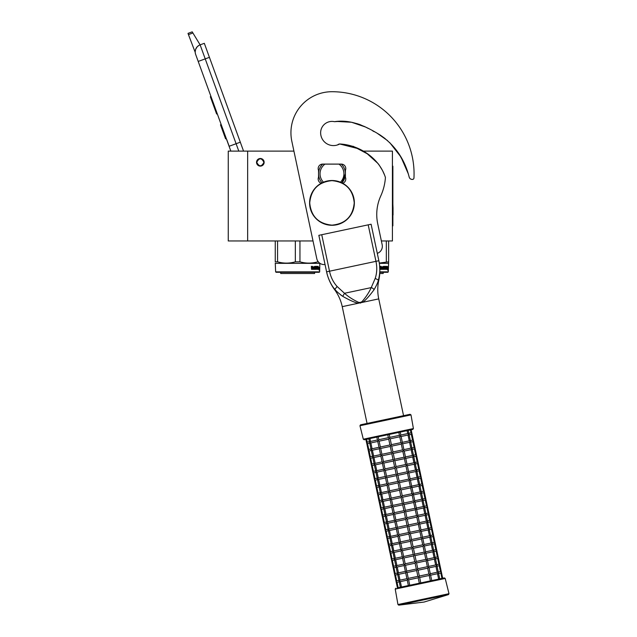 <?xml version="1.0" encoding="UTF-8"?>
<svg xmlns="http://www.w3.org/2000/svg" width="637" height="637" viewBox="0 0 637 637"><rect width="100%" height="100%" fill="white"/><g stroke="black" fill="none" stroke-linecap="round" stroke-linejoin="round"><path stroke-width="0.96" d="M247.65 151.112L228.253 151.112L228.253 240.961L247.65 240.961L247.65 151.112L293.92 151.112L291.834 141.287L316.78 258.662A7.461 7.461 0 0 0 325.037 264.506M381.372 240.961L392.424 240.961L392.424 151.112L362.533 151.112M260.334 158.502A3.806 3.806 0 0 0 256.536 162.308A3.806 3.806 0 0 0 260.334 166.114A3.806 3.806 0 0 0 264.14 162.308A3.806 3.806 0 0 0 260.334 158.502M313.014 240.961L247.65 240.961M238.795 151.112L236.104 143.731L229.097 146.279L230.849 151.112L195.655 54.416A7.461 7.461 0 0 1 200.122 44.853L204.326 43.324L209.422 57.354M188.448 34.613L188.003 33.379L192.207 31.85L192.907 32.989L188.448 34.613L195.225 52.353M226.613 139.24L229.161 146.255M195.217 51.478L195.639 49.367M195.686 49.232L197.223 46.764M197.271 46.716L198.879 45.434M192.907 32.989L200.122 44.853L204.326 43.324M198.211 61.431L205.225 58.875L236.104 143.731L240.316 142.194L209.43 57.346L205.225 58.875L200.122 44.853M240.316 142.194L243.557 151.112M210.974 96.49L210.337 96.72L212.002 101.283L212.631 101.06M215.72 109.532L215.091 109.763L212.002 101.283M217.265 113.776L216.628 114.007L215.091 109.763M211.134 96.935L210.505 97.166M221.182 124.541L220.482 124.796L225.586 138.818L226.286 138.563M263.917 162.308C261.528 157.681 259.148 157.681 256.759 162.308C259.148 166.926 261.528 166.926 263.917 162.308M275.638 271.856L319.663 271.856L319.217 272.302L276.084 272.302L275.638 271.856L275.264 263.129M319.663 271.856L319.838 263.248M275.264 240.961L275.264 261.839L277.573 261.839L277.573 240.961M318.309 261.839L317.728 261.839C311.804 263.543 305.879 263.543 299.955 261.839L295.337 261.839C289.421 263.543 283.497 263.543 277.573 261.839M317.728 261.027L317.728 261.839M299.955 240.961L299.955 261.839M295.337 240.961L295.337 261.839M319.663 263.344L275.638 263.344M319.105 267.389L319.018 268.296M318.46 267.261L318.373 268.296M318.723 267.389L319.4 267.389L319.312 268.296L318.564 268.296M319.129 268.408L319.121 269.316M318.58 268.408L319.32 268.408L319.424 267.389L318.58 268.408L318.412 269.316L318.922 269.316M319.424 267.389L319.129 269.3M319.424 269.3L319.097 270.255L319.217 269.316L318.412 269.316M312.839 266.927L312.56 269.316L311.533 269.316L312.767 269.316L312.839 266.927L313.953 266.927L314.017 267.659L313.3 267.659L313.794 268.209M313.794 267.659L313.3 267.659M313.73 268.766L313.101 268.766L313.953 268.766L314.017 268.209L313.3 268.209M316.016 269.316L313.101 269.316L316.016 269.316M317.967 268.766L317.887 269.316L316.716 269.316L316.597 267.014L315.705 266.927L315.705 267.659L316.39 267.89L316.135 269.085M316.39 267.89L316.39 269.085M315.466 266.927L315.466 267.659M318.245 266.377L318.166 269.316L316.716 269.316M317.967 267.659L317.967 268.209M318.046 266.377L317.767 268.209M317.425 266.377L317.425 268.766L318.046 268.209L317.521 268.209M317.425 268.766L316.915 268.671M317.154 267.659L317.154 268.209M317.154 268.75L316.828 268.209L317.138 268.766M317.178 266.377L317.178 267.659L316.597 267.659M316.565 266.608L315.458 266.377L316.716 266.377L316.565 266.935M316.828 266.608L316.828 267.659M315.108 268.766L314.766 266.377L315.108 268.766L316.087 268.671L315.323 267.978L315.458 266.377M314.766 266.377L314.766 268.766L314.176 268.766L314.176 266.608L314.407 268.766M312.6 266.377L312.425 267.659L311.796 267.659L311.342 266.377L311.533 269.316M311.342 266.377L311.804 266.377L311.987 267.659M313.101 268.766L313.101 269.316M311.875 268.766L312.425 268.209L311.804 268.209L311.875 268.766M311.804 268.209L311.676 268.766M314.59 272.302L314.59 273.496L280.71 273.496L280.71 272.302M379.843 271.856L388.275 271.856L387.822 272.302L379.827 272.302M388.275 271.856L388.642 261.839L379.294 263.073M388.642 240.961L388.642 261.839M386.333 240.961L386.333 261.839M388.275 263.344L379.341 263.344M387.734 267.389L387.192 268.408L387.925 268.408L388.029 267.389L386.978 269.316L386.978 267.421L387.487 266.465L387.336 267.389L388.013 267.389L387.622 268.296M387.734 268.408L387.734 269.316M387.535 269.316L387.017 269.316L387.822 269.316L387.702 270.255L387.734 269.3M388.029 267.389L388.029 269.3M387.192 268.408L387.017 269.316M381.444 266.927L381.173 269.316L380.146 269.316L381.38 269.316L381.444 266.927L382.566 266.927L382.622 267.659L381.905 267.659L382.399 268.209M382.399 267.659L381.905 267.659M382.343 268.766L381.714 268.766L382.566 268.766L382.622 268.209L381.905 268.209M384.629 269.316L381.714 269.316L384.629 269.316M386.579 268.766L386.492 269.316L385.321 269.316L385.202 267.014L384.318 266.927L384.318 267.659L385.003 267.89L384.748 269.085M385.003 267.89L385.003 269.085M384.071 266.927L384.071 267.659M386.858 266.377L386.77 269.316L385.321 269.316M386.579 267.659L386.579 268.209M386.651 266.377L386.38 268.209M386.038 266.377L386.038 268.766L386.651 268.209L386.133 268.209M385.783 266.377L385.52 268.671M385.783 267.659L385.202 267.659M385.178 266.608L384.071 266.377L385.321 266.377L385.178 266.935M385.441 266.608L385.441 267.659M383.721 268.766L383.37 266.377L383.721 268.766L384.7 268.671L383.928 267.978L384.071 266.377M383.37 266.377L383.37 268.766L382.789 268.766L382.789 266.608L383.012 268.766M381.213 266.377L381.03 267.659L380.4 267.659L379.947 266.377L380.146 269.316M379.947 266.377L380.408 266.377L380.592 267.659M381.714 268.766L381.714 269.316M385.783 268.209L385.743 268.766M380.48 268.766L381.03 268.209L380.408 268.209L380.48 268.766M380.408 268.209L380.289 268.766M383.195 272.302L383.195 273.496L379.763 273.496M358.655 302.376L360.407 302.416L361.999 301.667C365.988 297.089 369.07 292.399 371.236 287.606L375.201 278.417C376.985 273.074 377.231 267.381 375.957 261.337L329.504 271.211C330.786 277.254 333.334 282.35 337.14 286.507L344.49 293.283C348.415 296.786 353.137 299.812 358.655 302.376L358.504 303.196L342.236 306.652A44.176 44.176 0 0 0 334.592 289.636A46.222 46.222 0 0 1 326.598 271.832L318.842 235.332L326.598 271.832L318.842 235.332L321.741 234.719L329.504 271.211L326.598 271.832C327.482 276.88 331.184 285.742 335.078 289.532C336.344 291.284 338.9 293.546 342.746 296.332C345.023 297.678 353.909 302.647 358.504 303.196L362.469 302.352C366.355 300.099 372.725 291.571 374.07 289.676C376.459 285.567 377.868 282.454 378.314 280.344C380.13 273.822 380.313 267.285 378.856 260.724L378.872 260.772M374.07 289.676A2.97 1.6 30.5 0 0 371.236 287.606L344.49 293.283L342.746 296.332L340.644 294.907M335.277 289.747L334.361 288.696M403.555 415.682L378.736 298.888A44.176 44.176 0 0 1 378.792 280.24A46.222 46.222 0 0 0 378.856 260.724L371.1 224.224L321.741 234.719M378.888 260.852L379.381 263.63M379.501 264.506L379.564 265.064M379.596 265.358L379.835 270.797M378.625 279.293L378.314 280.328M327.267 274.555L326.63 271.999M342.73 183.265A4.475 4.475 0 0 0 345.405 177.229L345.405 170.366A4.475 4.475 0 0 0 341.305 164.099L322.648 164.099A4.475 4.475 0 0 0 318.548 170.366L318.548 177.229A4.475 4.475 0 0 0 321.223 183.265M341.392 121.253L334.481 121.691C351.098 119.119 366.259 126.421 380.257 135.108C394.096 144.591 403.436 157.49 408.285 173.797L409.225 177.197A2.986 2.986 0 0 0 411.892 179.387L412.362 179.419A1.489 1.489 0 0 0 413.954 178.002A82.085 82.085 0 0 0 331.973 91.712A41.047 41.047 0 0 0 291.834 141.287M409.225 177.197L408.285 173.797L400.968 156.997L389.772 142.656M385.186 138.627L380.623 135.339M374.285 131.732L372.653 130.84M368.401 128.491L364.117 126.333M360.47 124.804L358.551 124.119M352.134 122.368L346.393 121.5M353.4 146.414L367.246 153.764L378.211 163.693M378.919 164.657L382.391 170.286M382.646 170.78L384.74 175.438M334.481 121.691A11.347 11.347 0 0 0 320.634 132.751A12.836 12.836 0 0 0 339.696 143.978C359.332 144.917 379.413 158.239 385.425 177.5A53.58 53.58 0 0 1 380.759 195.965A44.773 44.773 0 0 0 377.725 223.794L382.176 244.759A7.461 7.461 0 0 1 377.295 253.367M340.469 182.19A11.936 11.936 0 0 0 338.988 164.131L341.305 164.131A13.433 13.433 0 0 1 345.405 173.797A13.433 13.433 53.3 0 0 341.305 164.131A13.433 13.433 0 0 0 341.265 164.099M341.91 182.835L345.405 173.797A13.433 13.433 0 0 1 341.91 182.835A13.433 13.433 0 0 0 345.405 173.797M318.548 173.797A13.433 13.433 -126.7 0 0 322.043 182.835A13.433 13.433 0 0 1 322.648 164.131C319.973 166.798 318.604 170.023 318.548 173.797A13.433 13.433 0 0 0 322.043 182.835M322.648 164.131L324.966 164.131L322.648 164.131A13.433 13.433 0 0 1 322.688 164.099M341.305 164.131L324.966 164.131A11.936 11.936 0 0 0 323.485 182.19M387.543 140.602L377.566 133.515L387.551 140.61M361.099 125.059L356.72 123.538M353.033 146.271L362.676 151.112M411.892 179.387L412.362 179.419M336.774 121.436L351.576 122.256L365.622 127.05M399.16 154.058L404.63 164.227M337.323 144.997A11.347 11.347 0 0 0 338.215 144.464A2.986 2.986 0 0 1 339.696 143.978M339.704 143.978L358.002 148.604M354.228 202.9C352.906 216.413 345.493 223.826 331.973 225.148C318.46 223.826 311.047 216.413 309.725 202.9C311.047 189.388 318.46 181.967 331.973 180.653C345.493 181.967 352.906 189.388 354.228 202.9M354.363 202.9A22.391 22.391 0 0 1 331.973 225.283A22.391 22.391 0 0 1 309.59 202.9A22.391 22.391 0 0 1 331.973 180.51A22.391 22.391 0 0 1 354.363 202.9A22.391 22.391 0 0 1 331.973 225.283A22.391 22.391 0 0 1 309.59 202.9M438.527 573.109L439.761 578.874L441.951 578.412L440.804 573.013L441.385 572.122L440.501 571.548L441.385 572.122L442.691 578.253L444.323 577.91L408.381 585.546L407.218 580.044M419.337 583.221L418.183 577.815L408.604 579.853L407.449 579.336L407.338 580.124L408.285 578.396L417.872 576.358L416.638 570.521L417.784 568.745L416.542 562.909L415.658 562.336L415.085 563.219L405.498 565.258L404.344 564.74L404.232 565.521L405.188 563.793L414.775 561.754L413.532 555.918L414.679 554.15L413.437 548.306L412.553 547.732L411.98 548.616L413.222 554.461L414.99 555.607L424.568 553.569L425.811 559.413L426.973 559.931L426.129 560.871L416.542 562.909M407.234 580.148L400.331 581.613L401.477 587.011L398.181 587.712L397.026 582.314L396.222 581.971M400.331 581.613L399.375 581.302M420.794 582.911L419.648 577.504L418.764 576.931L418.183 577.815M397.432 587.871L396.134 581.74L397.018 582.314L396.134 581.74L396.708 580.856L396.134 581.74L394.669 574.67M431.647 580.602L430.373 580.872L429.227 575.474L419.648 577.504M417.872 576.358L418.764 576.931L419.337 576.047L428.916 574.009L430.493 575.203L430.071 574.526L429.227 575.474M399.168 581.071L399.28 580.307L399.59 581.772L399.16 581.095L399.59 581.772L399.16 581.095L400.02 580.156L398.778 574.311L397.822 574.001M438.654 579.113L437.508 573.714L430.596 575.179M430.286 573.722L437.197 572.249L438.36 572.767L438.248 573.555L438.36 572.767L438.248 573.555L438.36 572.767L437.515 573.706M437.938 572.09L438.248 573.555M407.027 578.667L407.449 579.336L407.027 578.667M408.285 578.396L407.051 572.552L405.896 572.034L405.785 572.822L406.74 571.094L405.498 565.258M419.337 576.047L418.095 570.211L416.327 569.056L415.085 563.219M397.671 574.55L395.466 575.02L394.582 574.439L395.466 575.02L394.582 574.439L395.155 573.555L394.582 574.439L393.125 567.376M426.121 560.871L427.363 566.707L428.948 567.901L428.526 567.225L427.674 568.172L428.916 574.009M430.071 574.526L430.19 573.738L430.071 574.526M399.16 581.095L399.28 580.307M397.727 573.013L398.037 574.47L397.615 573.802L398.037 574.47L397.615 573.802L398.467 572.854L397.225 567.018L396.27 566.707M427.18 559.119L434.092 557.654L435.254 558.171L435.143 558.952L435.254 558.171L435.143 558.952L435.254 558.171L434.402 559.111L435.644 564.955L436.807 565.465L436.695 566.253L436.807 565.465L436.695 566.253L436.807 565.465L435.955 566.412L437.197 572.249M441.385 572.122L439.833 564.82L438.949 564.247L439.833 564.82L439.251 565.712L440.493 571.548L438.296 572.018M436.385 564.796L436.695 566.253M405.474 571.365L405.896 572.034L405.474 571.365M396.118 567.249L393.913 567.718L393.029 567.145L393.913 567.718L393.029 567.145L393.602 566.261L393.029 567.145L391.572 560.074M428.526 567.225L428.637 566.444L428.526 567.225M427.395 560.6L427.085 559.143L427.395 560.6M396.174 565.712L396.485 567.169L396.063 566.5L396.485 567.169L396.063 566.5L396.915 565.552L395.673 559.716L394.717 559.405M439.833 564.82L438.288 557.526L437.396 556.945L438.288 557.526L437.699 558.41L438.941 564.247L436.751 564.716M434.832 557.494L435.143 558.952M403.922 564.063L404.344 564.74L403.922 564.063M405.188 563.793L403.954 557.956L402.791 557.439L402.68 558.227L403.643 556.499L402.401 550.655L401.238 550.137L401.127 550.925L402.09 549.198L400.848 543.353L399.686 542.843L399.574 543.624L400.538 541.896L399.295 536.059L398.141 535.542L398.021 536.33L398.985 534.594L408.564 532.564L407.322 526.719L408.476 524.952L407.234 519.115L406.35 518.534L405.777 519.426L396.19 521.456L395.036 520.939L394.924 521.727L395.88 519.999L405.466 517.961L404.224 512.124L405.371 510.356L404.129 504.512L403.245 503.939L402.672 504.822L403.914 510.667L405.681 511.814L415.268 509.775L416.224 508.047L416.534 509.504L414.958 508.318L413.708 502.474L414.671 500.746L414.982 502.211L413.405 501.016L412.163 495.18L413.118 493.452L413.429 494.909L411.852 493.715L410.61 487.878L411.566 486.15L411.876 487.608L410.308 486.421L409.058 480.577L399.479 482.615L398.587 482.042L398.014 482.926L388.435 484.964L387.28 484.446L387.169 485.235L388.124 483.499L397.703 481.468L396.461 475.624L397.615 473.856L396.373 468.02L395.489 467.447L394.916 468.33L385.329 470.369L384.175 469.851L384.063 470.632L385.019 468.904L383.777 463.067L382.622 462.55L382.511 463.338L383.474 461.602L382.232 455.766L381.069 455.248L380.958 456.036L381.921 454.308L380.679 448.464L379.517 447.946L379.405 448.735L380.369 447.007L379.126 441.17L377.964 440.653L377.852 441.433L378.816 439.705L378.195 436.791M414.775 561.762L415.658 562.336L416.232 561.452L414.99 555.607M394.566 559.947L392.36 560.417L391.476 559.843L392.36 560.417L391.476 559.843L392.05 558.96L391.476 559.843L390.019 552.773M408.564 532.564L409.448 533.137L408.874 534.021L410.117 539.857L411 540.439L410.427 541.323L411.669 547.159L412.553 547.732L413.126 546.849L411.884 541.012L411 540.439L411.574 539.547L410.339 533.71L409.448 533.137L410.029 532.253L419.608 530.215L420.762 530.732L421.184 531.401L420.762 530.732L419.918 531.672L421.161 537.517L422.737 538.703L422.315 538.034L421.471 538.974L422.713 544.81L424.29 546.005L423.868 545.328L423.024 546.275L424.258 552.112L425.842 553.298L425.42 552.629L424.576 553.569M394.518 559.175L394.622 558.41L394.932 559.875L394.51 559.198L394.932 559.875L394.51 559.198L395.362 558.259L394.12 552.414L393.164 552.104M420.977 529.92L427.881 528.455L429.043 528.973L428.932 529.761L429.043 528.973L428.932 529.761L429.043 528.973L428.191 529.912L429.434 535.757L430.596 536.266L430.485 537.055L430.596 536.266L430.485 537.055L430.596 536.266L429.744 537.214L430.986 543.05L432.149 543.568L432.037 544.356L432.149 543.568L432.037 544.356L432.149 543.568L431.297 544.516L432.539 550.352L433.701 550.87L433.59 551.658L433.701 550.87L433.59 551.658L433.701 550.87L432.849 551.809L434.092 557.654M438.288 557.526L421.216 477.232L420.332 476.659L421.216 477.232L420.635 478.116L421.869 483.961L422.769 484.534L422.18 485.418L423.422 491.254L424.322 491.828L423.732 492.719L424.975 498.556L425.874 499.129L425.285 500.013L426.527 505.858L427.427 506.431L426.838 507.315L428.08 513.159L428.98 513.725L428.39 514.616L429.633 520.453L430.524 521.026L429.943 521.918L431.185 527.755L432.077 528.328L431.496 529.212L432.73 535.056L433.63 535.629L433.041 536.513L434.283 542.35L435.182 542.923L434.593 543.815L435.835 549.651L436.735 550.225L436.146 551.109L437.388 556.953L435.198 557.415M433.279 550.193L433.59 551.658M402.369 556.762L402.791 557.439L402.369 556.762M393.013 552.653L390.815 553.115L389.924 552.542L390.815 553.115L389.924 552.542L390.505 551.658L389.924 552.542L388.466 545.471M425.42 552.629L425.532 551.841L425.42 552.629M394.51 559.198L394.622 558.41M393.069 551.116L393.379 552.574L392.957 551.897L393.379 552.574L392.957 551.897L393.809 550.957L392.567 545.113L391.612 544.802M436.735 550.225L435.851 549.651M431.727 542.899L432.037 544.356M400.816 549.468L401.238 550.137L400.816 549.468M391.46 545.352L389.263 545.821L388.371 545.248L389.263 545.821L388.371 545.248L388.952 544.356L388.371 545.248L386.914 538.177M423.868 545.328L423.979 544.539L423.868 545.328M391.516 543.815L391.827 545.272L391.405 544.603L391.827 545.272L391.405 544.603L392.257 543.656L391.014 537.819L390.059 537.509M435.182 542.923L434.299 542.35M430.174 535.598L430.485 537.055M399.264 542.167L399.686 542.843L399.264 542.167M389.916 538.05L387.71 538.52L386.826 537.947L387.71 538.52L386.826 537.947L387.4 537.063L386.826 537.947L385.361 530.876M422.315 538.034L422.427 537.246L422.315 538.034M389.86 537.278L389.963 536.513L390.274 537.97L389.852 537.302L390.274 537.97L389.852 537.302L390.704 536.354L389.47 530.517L388.514 530.207M433.63 535.629L432.746 535.048M428.621 528.296L428.932 529.761M397.719 534.865L398.141 535.542L397.719 534.865M398.985 534.594L397.743 528.758L396.588 528.24L396.477 529.029L397.432 527.301L396.19 521.456M410.029 532.253L408.787 526.409L407.011 525.262L405.777 519.426M388.363 530.756L386.157 531.218L385.274 530.645L386.157 531.218L385.274 530.645L385.847 529.761L385.274 530.645L383.808 523.574M405.466 517.961L406.35 518.534L406.924 517.65L416.51 515.612L417.665 516.129L418.087 516.806L417.665 516.129L416.813 517.077L418.055 522.913L419.632 524.108L419.21 523.431L418.366 524.378L419.608 530.215M420.762 530.732L420.874 529.944L420.762 530.732M389.852 537.302L389.963 536.513M394.821 521.751L387.917 523.216L389.159 529.06L388.307 530L388.419 529.212L388.729 530.677L388.307 530L388.729 530.677L388.307 530L389.454 530.517M417.872 515.325L424.791 513.852L425.946 514.37L425.834 515.158L425.946 514.37L425.834 515.158L425.946 514.37L425.094 515.317L426.336 521.154L427.499 521.671L427.387 522.459L427.499 521.671L427.387 522.459L427.499 521.671L426.647 522.619L427.881 528.455M432.077 528.328L431.193 527.755M427.499 521.671L427.387 522.459L427.077 521.002M396.166 527.571L396.588 528.24L396.166 527.571M386.763 522.682L386.866 521.918L387.177 523.375L386.755 522.706L387.177 523.375L386.755 522.706L387.901 523.224L386.962 522.905M386.81 523.455L384.605 523.925L383.721 523.343L384.605 523.925L383.721 523.343L384.294 522.459L383.721 523.343L382.264 516.281M419.21 523.431L419.329 522.643L419.21 523.431M388.307 530L388.419 529.212M430.524 521.026L429.641 520.453M425.524 513.701L425.834 515.158M394.614 520.27L395.036 520.939L394.614 520.27M395.88 519.999L394.637 514.163L393.483 513.645L393.371 514.433L394.327 512.705L393.093 506.861L402.672 504.822M386.866 521.918L386.755 522.706L387.607 521.759L386.364 515.922L385.409 515.612M406.924 517.65L405.681 511.814M385.258 516.153L383.052 516.623L382.168 516.05L383.052 516.623L382.168 516.05L382.741 515.166L382.168 516.05L380.711 508.979M416.502 515.62L415.26 509.775M417.665 516.129L417.776 515.349L417.665 516.129M385.21 515.381L385.313 514.616L385.624 516.074L385.202 515.405L385.624 516.074L385.202 515.405L386.356 515.922M410.117 478.825L417.028 477.36L418.191 477.877L418.071 478.666L418.191 477.877L418.071 478.666L418.191 477.877L417.331 478.817L418.573 484.661L419.735 485.179L419.624 485.959L419.735 485.179L419.624 485.959L419.735 485.179L418.883 486.119L420.125 491.955L421.288 492.473L421.176 493.261L421.288 492.473L421.176 493.261L421.288 492.473L420.436 493.42L421.678 499.257L422.841 499.774L422.729 500.563L422.841 499.774L422.729 500.563L422.841 499.774L421.989 500.714L423.231 506.558L424.393 507.076L424.282 507.856L424.393 507.076L424.282 507.856L424.393 507.076L423.541 508.015L424.783 513.86M428.98 513.725L428.088 513.151M423.971 506.399L424.282 507.856M393.061 512.968L393.483 513.645L393.061 512.968M393.093 506.861L391.93 506.343L391.819 507.132L392.774 505.404L391.54 499.559L401.119 497.521L402.361 503.365L403.245 503.939L403.818 503.055L402.576 497.21L401.692 496.637L401.119 497.521M385.313 514.616L385.202 515.405L386.054 514.457L384.812 508.621L383.856 508.31M383.705 508.852L381.499 509.321L380.615 508.748L381.499 509.321L380.615 508.748L381.189 507.864L380.615 508.748L379.158 501.677M384.071 508.78L383.649 508.103L384.071 508.78L383.649 508.103L384.501 507.163L383.259 501.319L382.304 501.008M427.427 506.431L426.543 505.858M422.419 499.097L422.729 500.563M391.508 505.674L391.93 506.343L391.508 505.674M391.54 499.559L390.377 499.042L390.266 499.83L391.222 498.102L389.987 492.266L399.566 490.227L400.808 496.064L401.692 496.637L402.265 495.753L401.023 489.917L400.14 489.343L399.566 490.227M383.761 507.315L383.657 508.079M382.152 501.558L379.963 502.02L379.063 501.446L379.955 502.028L379.063 501.446L379.644 500.563L379.063 501.446L377.606 494.376M382.104 500.778L382.208 500.021L382.518 501.478L382.096 500.801L382.518 501.478L382.096 500.801L383.251 501.319M425.874 499.129L424.99 498.556M420.866 491.804L421.176 493.261M389.955 498.373L390.377 499.042L389.955 498.373M389.987 492.266L388.825 491.748L388.713 492.528L389.669 490.801L388.435 484.964M382.208 500.021L382.096 500.801L382.948 499.862L381.706 494.025L380.751 493.707M380.6 494.256L378.41 494.726L377.518 494.153L378.402 494.726L377.518 494.153L378.091 493.269L377.518 494.153L376.053 487.082M380.552 493.484L380.655 492.719L380.966 494.177L380.544 493.508L380.966 494.177L380.544 493.508L381.698 494.025M424.322 491.828L423.438 491.254M419.313 484.502L419.624 485.959M388.403 491.071L388.825 491.748L388.403 491.071M380.655 492.719L380.544 493.508L381.396 492.56L380.154 486.724L379.198 486.413M410.3 486.421L400.713 488.452L400.14 489.343L399.256 488.762L398.014 482.926M400.721 488.452L399.479 482.615M379.055 486.955L376.857 487.424L375.965 486.851L376.849 487.424L375.965 486.851L376.539 485.967L375.965 486.851L374.5 479.78M397.703 481.468L398.587 482.042L399.168 481.158L408.747 479.12L410.324 480.306L409.902 479.637L409.065 480.577M385.512 477.957L378.609 479.422L379.843 485.259L378.991 486.206L379.103 485.418L379.413 486.883L378.991 486.206L379.413 486.883L378.991 486.206L380.146 486.724M422.769 484.534L421.885 483.953M417.761 477.201L418.071 478.666M386.858 483.77L387.28 484.446L386.858 483.77M388.124 483.499L386.882 477.662L385.727 477.145L385.616 477.933L386.571 476.205L385.329 470.361M377.446 478.881L377.558 478.124L377.868 479.581L377.446 478.905L377.868 479.581L377.446 478.905L378.593 479.422L377.653 479.112M399.168 481.158L397.926 475.313L396.15 474.167L394.916 468.33M377.502 479.661L375.312 480.123L374.413 479.55L375.297 480.123L374.413 479.55L374.986 478.666L374.413 479.55L372.956 472.479M385.019 468.904L394.606 466.865L395.489 467.447L396.063 466.555L405.65 464.516L407.226 465.711L406.804 465.034L405.952 465.981L407.194 471.818L408.779 473.012L408.357 472.336L407.505 473.283L408.747 479.12M409.902 479.637L410.013 478.849L409.902 479.637M378.991 486.206L379.103 485.418M407.011 464.23L413.931 462.757L415.085 463.274L414.974 464.062L415.085 463.274L414.974 464.062L415.085 463.274L414.233 464.222L415.475 470.058L416.638 470.576L416.526 471.364L416.638 470.576L416.526 471.364L416.638 470.576L415.786 471.523L417.028 477.36M421.216 477.232L419.664 469.931L418.78 469.358L419.664 469.931L419.082 470.823L420.324 476.659L418.127 477.129M416.216 469.907L416.526 471.364M385.305 476.476L385.727 477.145L385.305 476.476M377.558 478.124L377.446 478.905L378.298 477.965L377.056 472.121L376.101 471.81M375.949 472.359L373.76 472.821L372.86 472.256L373.744 472.829L372.86 472.256L373.433 471.364L372.86 472.256L371.403 465.185M408.357 472.336L408.468 471.547L408.357 472.336M375.902 471.587L376.005 470.823L376.316 472.28L375.894 471.611L376.316 472.28L375.894 471.611L377.04 472.128M419.664 469.931L418.119 462.629L417.227 462.056L418.119 462.629L417.53 463.521L418.772 469.358L416.574 469.827M414.663 462.605L414.974 464.062M394.606 466.865L393.363 461.029L394.51 459.261L393.268 453.417L392.384 452.843L391.811 453.727L393.053 459.572L394.821 460.718L404.399 458.68L405.642 464.524M396.063 466.555L394.821 460.718M383.753 469.174L384.175 469.851L383.753 469.174M376.005 470.823L375.894 471.611L376.746 470.663L375.504 464.827L374.548 464.516M374.397 465.058L372.207 465.528L371.307 464.954L372.191 465.528L371.307 464.954L371.881 464.07L371.307 464.954L369.85 457.884M406.804 465.034L406.916 464.254L406.804 465.034M398.818 432.404L399.439 435.326L401.015 436.512L400.593 435.843L399.749 436.783L400.992 442.619L402.568 443.814L402.146 443.137L401.302 444.085L402.536 449.921L404.121 451.115L403.699 450.439L402.847 451.386L404.089 457.223L405.673 458.409L405.251 457.74L404.407 458.68M374.452 463.521L374.763 464.978L374.341 464.309L374.763 464.978L374.341 464.309L375.193 463.362L373.951 457.525L373.003 457.215M408.452 433.407L408.763 434.864L408.874 434.084L408.763 434.864L408.874 434.084L408.022 435.023L409.265 440.868L410.427 441.377L410.316 442.166L410.427 441.377L410.316 442.166L410.427 441.377L409.575 442.325L410.817 448.161L411.98 448.679L411.868 449.467L411.98 448.679L411.868 449.467L411.98 448.679L411.128 449.626L412.37 455.463L413.532 455.981L413.421 456.761L413.532 455.981L413.421 456.761L413.532 455.981L412.68 456.92L413.923 462.765M418.119 462.629L416.566 455.336L415.682 454.762L416.566 455.336L415.977 456.219L417.219 462.064L415.029 462.526M413.11 455.304L413.421 456.761M405.251 457.74L405.363 456.952L405.251 457.74M382.2 461.873L382.622 462.55L382.2 461.873M372.844 457.756L370.654 458.226L369.755 457.653L370.638 458.226L369.755 457.653L370.328 456.769L369.755 457.653L368.297 450.582M379.31 448.759L372.398 450.224L371.236 449.714L372.39 450.232L373.64 456.068L372.788 457.008L372.9 456.219L373.21 457.684L372.788 457.008L373.21 457.684L372.788 457.008L373.943 457.525L380.862 456.06M416.566 455.336L415.013 448.034L414.13 447.461L415.013 448.034L414.424 448.926L415.666 454.762L413.477 455.224M411.558 448.002L411.868 449.467M403.699 450.439L403.81 449.65L403.699 450.439M402.536 449.921L392.957 451.959L392.384 452.843L391.5 452.27L390.258 446.433L391.405 444.658L390.163 438.821L389.279 438.248L388.705 439.132L389.948 444.968L391.715 446.123L401.302 444.085M392.957 451.959L391.715 446.123M380.647 454.579L381.069 455.248L380.647 454.579M371.658 450.383L371.451 449.921M371.291 450.463L369.102 450.924L368.202 450.351L369.094 450.932L368.202 450.351L368.783 449.467L368.202 450.351L366.745 443.288M372.788 457.008L372.9 456.219M415.013 448.034L413.461 440.732L412.577 440.159L413.461 440.732L412.872 441.624L414.114 447.461L411.924 447.93M410.005 440.708L410.316 442.166M410.395 429.943L411.008 432.865L411.908 433.439L411.319 434.323L412.561 440.159L410.371 440.629M402.146 443.137L402.258 442.357L402.146 443.137M379.095 447.278L379.517 447.946L379.095 447.278M371.347 448.926L371.236 449.714L371.347 448.926L371.236 449.714L371.347 448.926L371.236 449.714L372.088 448.767L370.845 442.93L369.898 442.619M369.747 443.161L367.549 443.631L366.657 443.057L367.541 443.631L366.657 443.057L367.231 442.174L366.657 443.057L365.877 439.403L366.617 439.251L367.238 442.166L369.436 441.704M369.508 442.07L368.815 438.782L369.906 438.551L370.535 441.465L369.683 442.412L369.794 441.624L370.105 443.081L369.683 442.412L370.105 443.081L369.683 442.412L370.838 442.93L377.757 441.457M407.091 430.644L407.712 433.566L408.874 434.084L408.763 434.864M413.461 440.732L411.908 433.439L411.024 432.857M400.593 435.843L400.705 435.055L400.593 435.843M399.439 435.326L389.86 437.364L389.279 438.248L388.395 437.675L387.774 434.752M389.86 437.364L389.239 434.442M377.542 439.976L377.964 440.653L377.542 439.976M369.683 442.412L369.794 441.624M385.313 419.56L360.518 424.831L359.953 425.739L410.992 414.894L410.101 414.289L385.313 419.56M363.313 439.212L413.405 428.566L412.824 429.426L364.189 439.761L363.313 439.212L359.953 425.739M370.535 441.465L377.446 440M388.395 437.667L378.816 439.705M407.712 433.566L400.808 435.031M411.008 432.865L408.819 433.327M379.126 441.17L388.705 439.132M390.17 438.821L399.749 436.783M401.119 436.496L408.022 435.023M409.129 434.792L411.319 434.323M370.981 448.997L368.791 449.467L367.549 443.631M372.088 448.767L378.999 447.293M389.948 444.968L380.369 447.007M400.992 442.619L391.405 444.658M409.265 440.868L402.353 442.333M380.679 448.464L390.258 446.433M402.664 443.79L409.575 442.325M410.682 442.086L412.872 441.624M372.534 456.299L370.344 456.769L369.102 450.924M373.64 456.068L380.552 454.595M391.5 452.27L381.921 454.308M410.817 448.161L403.906 449.634M412.235 449.388L414.424 448.926M382.232 455.766L391.811 453.727M393.268 453.417L402.847 451.386M404.216 451.092L411.128 449.626M374.086 463.601L371.897 464.062L370.654 458.226M375.193 463.362L382.104 461.897M393.053 459.572L383.474 461.602M404.089 457.223L394.51 459.261M412.37 455.463L405.458 456.928M413.787 456.689L415.977 456.219M405.769 458.393L412.68 456.92M382.415 463.354L375.496 464.827M383.777 463.067L393.363 461.029M375.639 470.902L373.449 471.364L372.207 465.528M376.746 470.663L383.657 469.198M415.34 463.983L417.53 463.521M414.233 464.222L407.322 465.687M405.952 465.981L396.373 468.02M383.968 470.655L377.056 472.121M415.475 470.058L408.564 471.531M377.192 478.196L375.002 478.666L373.76 472.821M407.194 471.818L397.615 473.856M378.298 477.965L385.202 476.492M396.15 474.167L386.571 476.205M416.885 471.284L419.082 470.823M408.874 472.988L415.786 471.523M397.926 475.313L407.505 473.283M386.882 477.662L396.461 475.624M378.744 485.498L376.547 485.959L375.312 480.123M379.843 485.259L386.755 483.794M418.437 478.586L420.635 478.116M417.331 478.817L410.427 480.29M387.065 485.251L380.154 486.724M421.869 483.961L419.679 484.423M418.573 484.661L411.669 486.127M380.289 492.799L378.099 493.261L376.857 487.424M399.256 488.762L389.677 490.801M381.396 492.56L388.307 491.095M419.99 485.888L422.18 485.418M411.98 487.592L418.883 486.119M401.023 489.917L410.61 487.878M388.618 492.552L381.706 494.025M423.422 491.254L421.232 491.724M420.125 491.955L413.214 493.428M381.842 500.093L379.652 500.563L378.41 494.726M411.852 493.715L402.265 495.753M400.808 496.064L391.229 498.102M382.948 499.862L389.86 498.389M421.543 493.181L423.732 492.719M413.524 494.885L420.436 493.42M402.576 497.218L412.163 495.18M390.17 499.854L383.259 501.319M424.975 498.556L422.785 499.026M421.678 499.257L414.767 500.73M383.394 507.394L381.205 507.864L379.963 502.02M413.397 501.016L403.818 503.055M402.361 503.365L392.782 505.404M384.501 507.163L391.413 505.69M423.095 500.483L425.285 500.013M415.077 502.187L421.989 500.714M404.129 504.512L413.708 502.474M391.723 507.148L384.812 508.621M426.527 505.858L424.338 506.319M423.231 506.558L416.319 508.023M384.947 514.696L382.757 515.158L381.515 509.321M414.95 508.318L405.371 510.356M403.914 510.667L394.327 512.697M386.054 514.457L392.965 512.992M424.648 507.785L426.838 507.315M416.63 509.489L423.541 508.015M394.637 514.163L404.224 512.124M393.276 514.449L386.364 515.922M428.08 513.159L425.89 513.621M386.5 521.998L384.31 522.459L383.068 516.623M387.607 521.759L394.518 520.294M426.201 515.078L428.39 514.616M425.094 515.317L418.183 516.782M416.813 517.077L407.234 519.115M429.633 520.453L427.435 520.923M426.336 521.154L419.425 522.627M388.052 529.291L385.863 529.761L384.621 523.917M418.055 522.913L408.476 524.952M407.011 525.262L397.432 527.301M389.159 529.06L396.063 527.587M427.746 522.38L429.943 521.918M419.735 524.084L426.647 522.619M408.787 526.409L418.366 524.378M397.743 528.758L407.322 526.719M396.373 529.052L389.47 530.517M431.185 527.755L428.988 528.216M389.605 536.593L387.407 537.055L386.165 531.218M390.704 536.354L397.615 534.889M429.298 529.681L431.496 529.212M428.191 529.912L421.288 531.385M419.918 531.672L410.339 533.71M408.874 534.021L399.288 536.059M397.926 536.346L391.007 537.819M432.73 535.056L430.54 535.518M429.434 535.757L422.53 537.222M391.15 543.894L388.96 544.356L387.718 538.52M421.161 537.517L411.574 539.547M410.117 539.857L400.538 541.896M392.257 543.656L399.168 542.191M430.851 536.983L433.041 536.513M422.841 538.679L429.744 537.214M411.884 541.012L421.471 538.974M400.848 543.353L410.427 541.323M399.479 543.648L392.559 545.121M434.283 542.35L432.093 542.82M430.986 543.05L424.075 544.524M392.703 551.188L390.513 551.658L389.271 545.813M422.713 544.81L413.126 546.849M411.669 547.159L402.09 549.198M393.809 550.957L400.721 549.484M432.404 544.277L434.593 543.815M424.385 545.981L431.297 544.516M413.437 548.306L423.024 546.275M402.401 550.655L411.98 548.616M401.031 550.949L394.112 552.414M435.835 549.651L433.646 550.121M432.539 550.352L425.627 551.825M392.05 558.96L390.823 553.115M424.258 552.112L414.679 554.15M392.066 558.96L394.255 558.49M413.222 554.461L403.643 556.499M395.362 558.259L402.273 556.786M433.956 551.578L436.146 551.109M425.938 553.282L432.849 551.809M403.954 557.956L413.532 555.918M402.584 558.243L395.665 559.716M393.602 566.261L392.376 560.417M416.232 561.452L425.811 559.413M393.618 566.253L395.808 565.791M396.915 565.552L403.826 564.087M435.509 558.88L437.699 558.41M434.402 559.111L427.491 560.584M404.137 565.545L397.209 567.018M435.644 564.955L428.733 566.42M395.155 573.555L393.929 567.718M427.363 566.707L417.784 568.745M395.171 573.555L397.361 573.085M416.327 569.056L406.74 571.094M398.467 572.854L405.371 571.381M437.062 566.174L439.251 565.712M429.043 567.878L435.955 566.412M418.095 570.211L427.674 568.172M407.051 572.552L416.638 570.521M405.681 572.846L398.778 574.311M396.708 580.856L395.481 575.012M396.716 580.856L398.913 580.387M400.02 580.156L406.924 578.683M438.606 573.475L440.804 573.013M399.224 581.844L397.026 582.314M408.604 579.853L409.75 585.26M420.062 583.062L398.165 587.72M392.424 225.88L392.87 225.88L392.87 166.185L392.424 166.185M393.037 208.211L393.037 215.003M392.87 204.119L393.037 208.076M334.592 289.636L337.14 286.507M378.736 298.888L362.469 302.352L361.999 301.667M375.201 278.417L378.792 280.24M360.407 302.416L360.558 303.124M368.194 224.845L375.957 261.337L378.856 260.724L371.1 224.224M444.323 577.91L445.199 578.46L395.227 589.082L395.808 588.222M423.478 599.114L397.95 604.537L398.778 605.15L448.496 594.584L448.997 593.692L423.478 599.114M392.424 221.405L392.87 221.405M392.424 170.66L392.87 170.66M367.063 423.438L342.236 306.652M400.37 587.25L399.144 581.477M431.743 580.578L430.572 575.076M406.947 578.786L405.665 572.743M398.993 580.761L397.592 574.176M430.309 573.826L429.019 567.774M438.375 572.384L436.982 565.807M405.395 571.485L404.113 565.441M397.44 573.459L396.039 566.882M428.757 566.524L427.467 560.48M436.823 565.083L435.429 558.506M403.842 564.191L402.56 558.139M395.888 566.158L394.486 559.581M427.204 559.222L425.914 553.179M435.278 557.789L433.877 551.204M402.297 556.889L401.007 550.846M394.335 558.864L392.933 552.279M425.651 551.921L424.369 545.877M433.725 550.487L432.324 543.91M400.745 549.588L399.455 543.544M392.782 551.562L391.389 544.977M424.099 544.627L422.817 538.583M432.173 543.186L430.771 536.609M399.192 542.294L397.902 536.243M391.229 544.261L389.836 537.684M422.546 537.325L421.264 531.282M430.62 535.892L429.219 529.307M397.639 534.992L396.357 528.949M389.677 536.959L388.283 530.382M420.993 530.024L419.711 523.98M429.067 528.591L427.674 522.014M396.087 527.691L394.805 521.647M388.132 529.666L386.731 523.081M419.449 522.73L418.159 516.679M427.515 521.289L426.121 514.712M394.534 520.389L393.252 514.346M386.579 522.364L385.178 515.787M417.896 515.429L416.606 509.385M425.962 513.995L424.568 507.41M392.981 513.096L391.699 507.052M385.027 515.062L383.625 508.485M416.343 508.127L415.053 502.083M424.417 506.694L423.016 500.109M391.437 505.794L390.147 499.75M383.474 507.769L382.073 501.184M414.791 500.833L413.509 494.782M422.864 499.392L421.463 492.815M389.884 498.492L388.594 492.449M381.921 500.467L380.528 493.89M413.238 493.532L411.956 487.488M421.312 492.09L419.91 485.513M388.331 491.199L387.041 485.147M380.369 493.165L378.975 486.588M411.685 486.23L410.403 480.187M419.759 484.797L418.358 478.212M386.778 483.897L385.496 477.854M378.824 485.864L377.423 479.287M410.132 478.928L408.85 472.885M418.206 477.495L416.813 470.918M385.226 476.595L383.944 470.552M377.271 478.57L375.87 471.985M408.588 471.635L407.298 465.583M416.654 470.194L415.26 463.617M383.673 469.302L382.391 463.25M375.719 471.269L374.317 464.692M407.035 464.333L405.745 458.29M415.109 462.9L413.708 456.315M405.482 457.032L404.2 450.988M382.12 462L380.838 455.957M374.166 463.967L372.764 457.39M413.556 455.598L412.155 449.021M412.004 448.297L410.602 441.72M403.93 449.738L402.648 443.686M380.576 454.699L379.286 448.655M372.613 456.673L371.212 450.088M410.451 440.995L409.05 434.418M402.377 442.436L401.095 436.393M379.023 447.397L377.733 441.353M371.06 449.372L369.667 442.795M411.908 433.439L411.136 429.784M408.898 433.701L408.198 430.413M400.824 435.135L400.187 432.117M377.47 440.103L376.825 437.078M413.405 428.566L410.992 414.894M395.227 589.082L397.95 604.537M445.199 578.46L448.997 593.692M448.496 594.584L424.099 602.045L398.778 605.15"/></g></svg>

